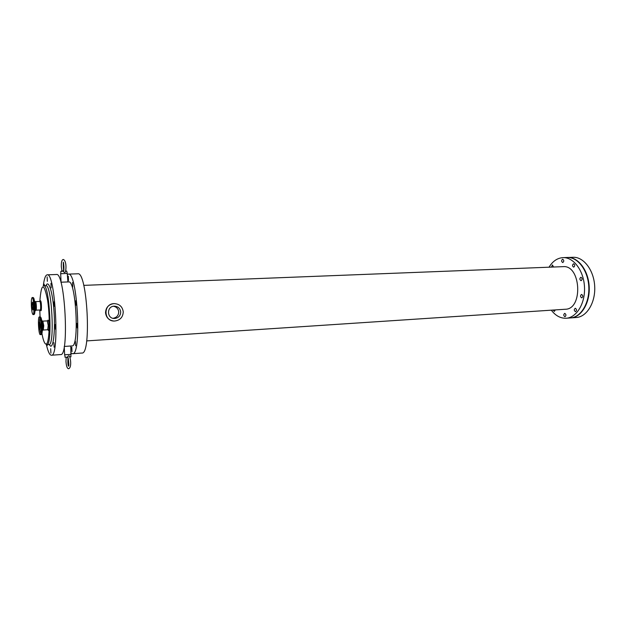 <?xml version="1.0" encoding="UTF-8"?>
<svg xmlns="http://www.w3.org/2000/svg" width="626" height="626" viewBox="0 0 626 626"><rect width="100%" height="100%" fill="white"/><g stroke="black" fill="none" stroke-linecap="round" stroke-linejoin="round"><path stroke-width="0.94" d="M41.191 325.95C40.831 320.434 40.213 317.413 39.352 316.897C37.591 316.592 38.601 335.121 40.314 334.628C41.081 334.088 41.371 331.201 41.191 325.95M40.44 325.849L39.602 321.725C38.804 321.576 39.258 330.035 40.041 329.8L40.44 325.849M31.37 306.044C31.707 311.239 32.262 314.08 33.053 314.581C34.673 314.941 33.757 297.037 32.184 297.553C31.457 298.101 31.19 300.934 31.37 306.044M32.043 306.059L32.81 309.948C33.546 310.105 33.131 301.959 32.411 302.186L32.043 306.059M67.248 273.499L67.921 281.943L60.878 282.209M66.732 271.136L67.24 273.437L60.659 273.742M66.716 271.081L65.644 271.058M60.832 271.34L62.921 271.175L64.486 272.521L65.253 272.247L65.707 271.081M71.207 354.363L64.634 354.77L64.243 346.514M64.259 346.444L72.021 345.92C79.565 347.407 76.004 279.65 68.657 281.919L67.921 281.943M65.816 357.29L67.311 357.391M69.862 357.078L69.392 355.983L68.57 355.771L67.146 357.258L64.947 357.196M70.934 356.765L69.924 357.047M562.633 259.203L562.657 259.203C564.112 260.267 564.143 261.386 562.751 262.56C561.295 261.511 561.256 260.393 562.633 259.203M580.92 277.263C582.47 278.351 582.516 279.493 581.069 280.706C579.512 279.634 579.457 278.484 580.912 277.263L580.92 277.263M575.317 308.274C576.828 309.361 576.89 310.496 575.513 311.678C573.956 310.637 573.878 309.502 575.263 308.274L575.317 308.274M564.777 313.368C566.233 314.448 566.295 315.559 564.973 316.717C563.463 315.7 563.377 314.588 564.715 313.368L564.777 313.368M551.475 267.106L552.429 264.978L553.556 267.028M573.572 263.757L573.588 263.757C575.098 264.837 575.13 265.972 573.69 267.169C572.187 266.105 572.141 264.97 573.572 263.757M581.593 294.439C583.135 295.527 583.189 296.669 581.765 297.874C580.192 296.818 580.122 295.668 581.554 294.439L581.593 294.439M555.293 309.917L554.331 311.427L553.157 310.058M68.289 276.16L68.5 280.565L68.289 276.16M47.138 276.888L47.349 281.34L47.138 276.888M75.871 300.644L76.098 305.198L75.871 300.644M54.086 301.654L54.313 306.255L54.086 301.654M75.37 341.233L75.613 345.716L75.37 341.233M53.875 342.649L54.118 347.18L53.875 342.649M71.771 347.242L72.013 351.64L71.771 347.242M50.683 348.698L50.925 353.134L50.683 348.698M43.89 285.761L44.141 284.157L44.556 285.73M72.499 282.529L72.718 287.021L72.499 282.529M50.949 283.335L51.168 287.882L50.949 283.335M76.982 323.36L77.225 327.907L76.982 323.36M55.213 324.604L55.456 329.206L55.213 324.604M47.404 344.668L47.193 345.427L46.887 344.699M567.469 257.482L573.087 257.294C583.643 256.762 593.918 270.15 594.7 286.348C595.623 302.546 586.805 316.936 576.256 317.515L570.646 317.914M113.04 318.313C116.639 317.617 118.533 315.488 118.729 311.928C118.353 308.892 116.639 306.99 113.564 306.239M120.701 311.998C120.169 308.352 118.056 306.411 114.347 306.169C106.428 306.098 106.67 318.924 114.574 318.477C118.439 318.008 120.482 315.84 120.701 311.998M123.252 311.858C122.5 306.701 119.496 303.954 114.237 303.618C103.071 303.54 103.407 321.639 114.566 321.036C120.043 320.371 122.939 317.312 123.252 311.858M83.751 285.37L563.071 266.653C580.991 264.72 583.33 309.299 565.309 309.252L86.67 340.904M43.296 285.855C44.172 278.758 45.463 275.08 47.185 274.822C55.338 271.895 59.83 357.282 51.41 355.232C49.673 355.153 47.999 351.624 46.387 344.66M47.185 274.822L56.41 274.509C64.994 271.59 69.463 356.57 60.62 354.566L51.41 355.232M67.303 274.587L68.351 274.11C77.475 271.191 81.92 355.662 72.538 353.713L71.145 353.111M68.351 274.11L77.741 273.797C87.288 270.878 91.701 354.942 81.904 353.041L72.538 353.713M549.041 267.2C552.719 261.183 557.383 257.99 563.024 257.63C573.494 257.098 583.706 270.581 584.488 286.888C585.42 303.187 576.679 317.664 566.217 318.235C560.56 318.462 555.591 315.778 551.303 310.175M563.024 257.63L567.266 257.489C577.775 256.95 588.01 270.393 588.792 286.661C589.723 302.914 580.951 317.359 570.45 317.93L566.217 318.235M567.672 257.474C578.181 256.942 588.417 270.377 589.199 286.638C590.13 302.89 581.351 317.327 570.849 317.898M40.314 334.628L41.152 334.574C41.926 334.041 42.216 331.154 42.036 325.903C41.684 320.473 41.073 317.452 40.22 316.85L39.352 316.897M42.975 329.62L43.296 330.027L47.733 329.761L48.21 325.41L47.271 320.88L42.811 321.122L42.537 321.561M47.967 329.472C49.384 334.487 49.391 320.371 47.967 320.136L47.513 321.138M42.826 321.122L43.296 330.027L43.75 325.669L42.826 321.122M42.302 330.121C42.944 331.06 43.217 329.597 43.131 325.723C42.936 322.719 42.599 321.044 42.114 320.7L41.809 321.138M39.986 317.758C39.078 320.418 39.665 331.154 40.854 333.697M41.519 334.339C42.208 333.533 42.458 330.716 42.286 325.888C41.958 320.794 41.394 317.844 40.58 317.038M39.829 301.45C41.347 282.381 43.953 282.083 47.662 300.558C50.471 319.401 49.266 345.536 45.808 344.05C44.415 343.502 43.116 339.941 41.919 333.384M40.064 316.858L39.782 310.003M40.455 309.651C41.778 314.659 41.793 300.848 40.463 300.738L40.048 301.748M34.109 314.346C35.659 314.815 34.9 297.913 33.358 297.694M34.86 309.847C36.081 314.354 36.026 301.302 34.821 301.231L34.516 301.795M32.99 297.514C33.757 297.906 34.328 299.893 34.72 303.469L34.97 309.174C34.923 312.484 34.555 314.275 33.859 314.542C35.486 314.901 34.579 297.006 32.99 297.514L32.184 297.553M40.291 309.956L40.228 309.98C41.073 310.152 40.62 301.216 39.79 301.442L39.861 301.466M40.228 309.98L35.94 310.191C36.77 310.371 36.316 301.411 35.51 301.638L39.79 301.442M114.441 303.61L113.924 303.618C108.627 304.4 105.833 307.46 105.544 312.781C106.177 317.562 108.893 320.301 113.689 321.005M46.793 344.707L48.938 344.566C55.041 345.967 51.762 283.648 45.839 285.683L43.695 285.769C49.548 283.735 52.827 346.115 46.793 344.707L45.15 343.604M45.988 285.691C48.437 279.251 52.482 291.207 53.914 310.23C55.401 329.206 53.609 347.242 50.557 346.131L49.078 344.543M42.576 321.561L41.66 321.608M43.163 329.612L42.318 329.659M40.189 316.85L40.228 316.85C40.987 317.265 41.574 319.158 41.997 322.546L42.333 328.838C42.294 332.367 41.903 334.284 41.152 334.574M33.859 314.542L33.053 314.581M35.94 310.191L35.502 301.638M60.667 273.742L61.082 282.201M60.957 271.348L60.667 273.679M65.667 270.956L66.544 271.074M63.351 270.8L61.16 271.269M61.974 271.097L61.317 266.715C61.191 262.059 61.857 259.641 63.312 259.485C66.309 260.471 66.489 268.734 65.253 272.247M63.922 266.598C63.422 260.737 63.21 260.651 63.289 266.34C63.727 272.2 63.938 272.287 63.922 266.598M70.801 345.998L70.918 356.906M69.869 357.117L70.402 356.992M65.159 357.125L64.674 354.926M66.176 357.329L65.973 361.492C66.34 366.351 67.256 368.761 68.719 368.706C71.52 367.579 70.941 359.535 69.392 355.983M68.578 361.39C68.078 356.264 67.851 356.037 67.89 360.701C67.647 367.102 69.549 368.644 68.578 361.39M113.564 318.415L114.574 318.477M113.439 303.657L113.924 303.618"/></g></svg>
